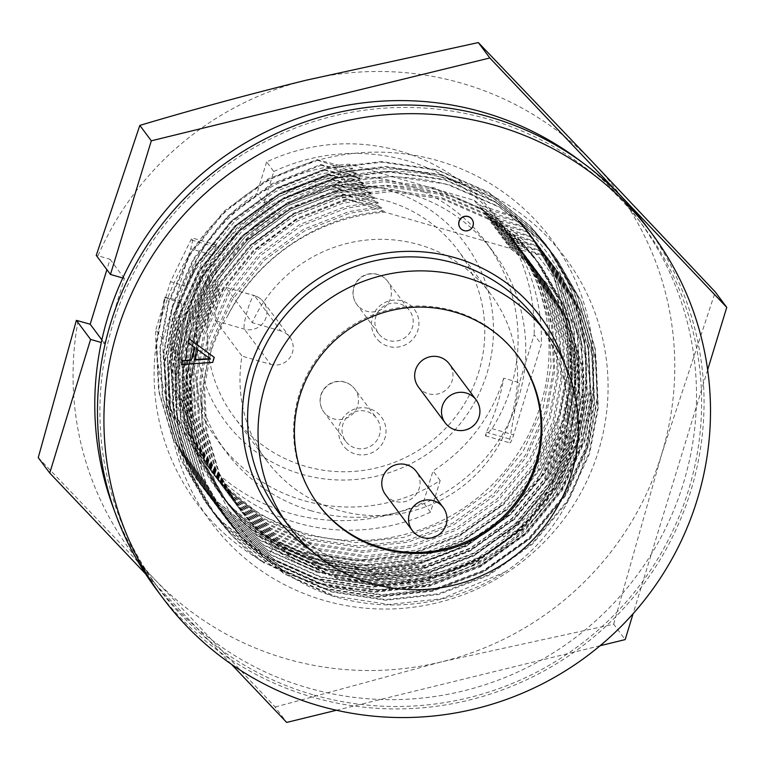 <?xml version="1.0" encoding="UTF-8"?>
<svg xmlns="http://www.w3.org/2000/svg" width="765" height="765" viewBox="0 0 765 765"><rect width="100%" height="100%" fill="white"/><g stroke="black" fill="none" stroke-linecap="round" stroke-linejoin="round"><path stroke-width="0.57" stroke-dasharray="3.83 2.87" d="M272.885 548.17L243.633 522.973L228.993 505.589L206.474 466.612L193.421 422.49L191.087 376.772L199.034 333.129L219.593 287.143L252.374 246.464L294.563 215.692L341.448 197.418L391.231 191.575L442.313 199.015L489.361 219.651L527.86 250.729L542.375 267.941L564.627 306.555L577.393 350.293L579.44 395.639L571.245 438.938L550.398 484.541L517.293 524.79L474.778 555.132L427.606 573.023L377.537 578.474L326.139 570.604L278.766 549.547L239.981 518.077L225.34 500.693L202.821 461.716L189.768 417.604L187.435 371.876L195.381 328.233L215.94 282.237L248.721 241.568L290.91 210.796L337.795 192.522L387.578 186.679L438.661 194.119L485.708 214.745L524.207 245.833L538.723 263.045L560.975 301.659L573.74 345.388L575.787 390.743L567.582 434.042L546.745 479.645L513.64 519.894L471.125 550.236L423.953 568.127L373.884 573.578L322.476 565.708L275.113 544.651L236.328 513.181L221.687 495.797L199.168 456.82L186.115 412.698L183.782 366.98L191.728 323.337L212.288 277.341L245.068 236.672L287.257 205.9L334.142 187.626L383.925 181.783L435.008 189.223L482.055 209.849L520.554 240.937L535.07 258.149L557.312 296.763L570.088 340.492L572.124 385.847L563.929 429.146L543.093 474.749L509.987 514.998L467.472 545.34L420.301 563.231L370.231 568.682L318.823 560.812L271.451 539.755L232.675 508.285L218.025 490.901L198.078 457.623L184.977 420.186C166.33 352.12 188.926 275.84 240.067 226.842C290.346 177.031 367.496 157.322 434.893 175.567C530.403 198.795 597.063 297.069 585.024 394.817A213.483 210.174 -36.7 0 1 503.896 537.135L549.729 488.663L577.766 430.858L586.65 383.839L584.422 334.601L570.547 287.105L546.392 245.173L530.614 226.469L488.816 192.704L437.723 170.299L382.251 162.199L328.204 168.52L277.284 188.343L231.47 221.735L195.869 265.876L173.54 315.782L164.905 363.146L167.42 412.765L181.582 460.645L206.014 502.949L221.907 521.807L263.992 555.954L315.409 578.799L371.197 587.319L425.541 581.39L476.738 561.95L522.877 528.988L558.804 485.287L581.419 435.754L590.303 388.735L588.075 339.488L574.199 291.991L550.035 250.059L534.266 231.365L492.469 197.609L441.376 175.195L385.904 167.095L331.857 173.416L280.946 193.239L235.123 226.631L199.522 270.772L177.193 320.678L168.558 368.041L171.073 417.671L185.235 465.55L209.667 507.845L225.56 526.702L267.645 560.85L319.062 583.695L374.85 592.215L429.194 586.286L480.391 566.846L526.53 533.884L562.457 490.183L585.072 440.659L593.956 393.631L591.727 344.384L577.852 296.887L553.688 254.955L537.919 236.261L496.122 202.505L445.029 180.091L389.557 171.991L335.51 178.312L284.599 198.135L238.776 231.527L203.174 275.668L180.846 325.574L172.211 372.938L174.726 422.567L188.888 470.446L213.32 512.741L229.213 531.598L271.298 565.746L322.715 588.591L378.503 597.111L432.847 591.182L484.044 571.742L530.183 538.79L566.11 495.079L588.725 445.555L597.608 398.527L595.38 349.28L581.505 301.783L557.341 259.851L541.582 241.157L499.774 207.401L448.682 184.987C411.245 174.812 374.735 174.219 339.163 183.208C269.232 198.46 203.222 261.324 184.499 330.47C175.195 360.812 173.072 392.646 178.13 425.971A213.483 210.174 143.3 0 0 216.686 517.255A213.483 210.174 143.3 0 0 264.155 563.231L272.885 548.17A196.643 193.602 143.3 0 0 329.591 575.242A196.643 193.602 143.3 0 0 578.33 424.556C603.116 327.649 541.247 222.472 446.454 195.008C379.918 173.378 302.519 190.447 249.533 236.93C195.496 282.907 168.109 356.327 178.13 425.971M585.024 394.817L586.363 355.151L580.023 315.486L566.215 277.982L545.933 244.551L530.164 225.857L488.357 192.091L437.264 169.687L381.802 161.587L327.745 167.908L276.834 187.731L231.011 221.123L195.41 265.264L173.081 315.17L164.446 362.534L166.961 412.153L181.123 460.033L205.556 502.337L221.448 521.194L263.543 555.342L314.951 578.187L370.738 586.707L425.082 580.778L476.289 561.338L522.419 528.376L558.345 484.675L580.96 435.151L589.853 388.123L587.616 338.876L573.74 291.379L549.576 249.447L533.817 230.753L492.01 196.997L440.917 174.583L385.455 166.483L331.398 172.804L280.487 192.627L234.673 226.019L199.063 270.16L176.734 320.066L168.099 367.43L170.614 417.059L184.776 464.938L209.208 507.233L225.101 526.091L267.195 560.238L318.603 583.083L374.391 591.603L428.735 585.674L479.942 566.234L526.071 533.272L561.998 489.571L584.613 440.047L593.506 393.019L591.269 343.772L577.403 296.275L553.229 254.343L537.47 235.649L495.663 201.893L444.57 179.479L389.108 171.379L335.051 177.7L284.14 197.533L238.326 230.915L202.715 275.056L180.387 324.962L171.752 372.326L174.267 421.955L188.429 469.834L212.861 512.129L228.754 530.986L270.848 565.134L322.256 587.979L378.053 596.499L432.388 590.57L483.595 571.13L529.724 538.178L565.651 494.467L588.266 444.943L597.159 397.915L594.921 348.668L581.056 301.171L556.891 259.239L541.123 240.545L499.325 206.789L448.233 184.375L392.761 176.285L338.704 182.596L287.793 202.429L241.979 235.811L206.368 279.952L184.04 329.858L175.415 377.222L177.92 426.851L192.082 474.73L216.514 517.025L232.407 535.883L264.155 563.231M452.517 179.985A221.047 217.614 -36.7 0 1 598.469 451.044A221.047 217.614 -36.7 0 1 323.978 600.42A221.047 217.614 -36.7 0 1 178.025 329.361A221.047 217.614 -36.7 0 1 452.517 179.985M503.896 537.135L494.697 525.45A196.643 193.602 -36.7 0 1 318.221 559.999A196.643 193.602 -36.7 0 1 217.786 490.575A196.643 193.602 -36.7 0 1 184.977 420.186M309.653 581.218A221.047 217.614 143.3 0 0 584.135 431.843A221.047 217.614 143.3 0 0 438.192 160.774A221.047 217.614 143.3 0 0 163.7 310.15A221.047 217.614 143.3 0 0 309.653 581.218M78.107 320.736A302.529 297.843 143.3 0 0 153.88 578.531A302.529 297.843 143.3 0 0 441.596 661.811A302.529 297.843 143.3 0 0 661.639 454.276A302.529 297.843 143.3 0 0 593.956 163.461A302.529 297.843 143.3 0 0 461.888 83.28A302.529 297.843 143.3 0 0 306.239 80.191A302.529 297.843 143.3 0 0 97.977 255.768L110.055 259.268L106.88 269.643M494.697 525.45L536.944 480.822L562.772 427.597L570.967 384.298L568.931 338.952L556.165 295.214L533.913 256.6L519.387 239.388L480.898 208.3L433.851 187.674L382.768 180.234L332.985 186.067L286.1 204.351L243.911 235.123L211.121 275.792L190.571 321.788L182.625 365.421L184.948 411.149L198.001 455.271L220.521 494.247L235.171 511.622L273.947 543.093L321.319 564.149L372.727 572.019L422.796 566.569L469.968 548.677L512.483 518.335L545.579 478.096L566.425 432.493L574.62 389.184L572.583 343.839L559.808 300.109L537.566 261.496L523.05 244.284L484.551 213.196L437.504 192.57L386.421 185.13L336.638 190.963L289.753 209.247L247.564 240.019L214.774 280.688L194.224 326.684L186.278 370.317L188.601 416.045L201.664 460.167L224.174 499.143L238.823 516.518L277.599 547.989L324.972 569.055L376.38 576.915L426.449 571.465L473.621 553.583L516.136 523.231L549.241 482.992L570.078 437.389L578.273 394.09L576.236 348.735L563.461 305.005L541.218 266.392L526.702 249.18L488.204 218.092L441.156 197.466L390.074 190.026L340.291 195.859L293.406 214.143L251.216 244.915L218.436 285.584L197.877 331.58L189.93 375.213L192.264 420.941L205.316 465.063L227.836 504.039L242.476 521.424L281.262 552.894L328.625 573.951C363.337 583.609 397.159 584.422 430.102 576.361C501.486 561.587 566.31 494.391 578.33 424.556M122.783 278.011L124.379 278.47L104.518 343.437L101.296 342.51M231.393 664.24L145.522 573.855M600.095 645.736L336.447 710.255M707.654 369.839L633.085 613.731M38.25 457.633L153.88 578.531L275.18 707.023L286.674 722.428M275.18 707.023L441.596 661.811L613.683 624.192L625.177 639.597M613.683 624.192L661.639 454.276L715.256 291.962M97.977 255.768L96.247 255.395M124.379 278.47L110.055 259.268M104.518 343.437L101.869 339.88M418.369 386.918A19.278 18.972 143.3 0 0 446.98 389.06A19.278 18.972 143.3 0 0 449.265 363.863M385.455 494.573A19.278 18.972 143.3 0 0 414.066 496.724A19.278 18.972 143.3 0 0 416.351 471.527M430.523 512.129L423.361 502.529A190.303 187.349 -36.7 0 1 289.648 513.21A190.303 187.349 -36.7 0 1 192.464 446.024A190.303 187.349 -36.7 0 1 155.802 329.772L162.974 339.373A190.303 187.349 -36.7 0 0 199.627 455.624A190.303 187.349 -36.7 0 0 296.82 522.811A190.303 187.349 -36.7 0 0 430.523 512.129L440.171 480.563A166.885 164.293 -36.7 0 1 303.628 500.53A166.885 164.293 -36.7 0 1 218.398 441.615A166.885 164.293 -36.7 0 1 212.268 255.003L216.83 245.096L214.506 246.674C202.687 258.78 193.277 271.986 186.278 286.282A166.885 164.293 -36.7 0 1 256.964 193.478L264.126 203.079A166.885 164.293 -36.7 0 1 400.669 183.112A166.885 164.293 -36.7 0 1 485.899 242.027A166.885 164.293 -36.7 0 1 492.029 428.639L485.421 435.801L486.301 432.282C494.592 415.462 500.396 397.418 503.695 378.159L519.473 382.72L534.161 334.668L541.324 344.269L513.621 434.883A9.763 1.367 106.1 0 1 509.882 442.887A9.763 1.367 106.1 0 1 509.873 439.11L519.473 382.72M311.307 510.819A166.885 164.293 -36.7 0 1 226.077 451.905A166.885 164.293 -36.7 0 1 224.461 258.541A166.885 164.293 -36.7 0 1 408.347 193.402A166.885 164.293 -36.7 0 1 493.578 252.316A166.885 164.293 -36.7 0 1 495.185 445.679A166.885 164.293 -36.7 0 1 311.307 510.819M301.573 474.224A149.318 147.004 143.3 0 0 486.989 373.32A149.318 147.004 143.3 0 0 388.4 190.217A149.318 147.004 143.3 0 0 202.983 291.121A149.318 147.004 143.3 0 0 301.573 474.224M386.583 200.87A139.555 137.394 -36.7 0 1 457.862 250.136A139.555 137.394 -36.7 0 1 459.21 411.838A139.555 137.394 -36.7 0 1 305.436 466.315A139.555 137.394 -36.7 0 1 234.157 417.049A139.555 137.394 -36.7 0 1 232.809 255.347A139.555 137.394 -36.7 0 1 386.583 200.87M215.682 320.831L244.331 329.122A17.566 17.299 -36.7 0 0 263.514 301.907L289.82 337.164A17.566 17.299 -36.7 0 0 280.841 330.958L254.544 295.711A17.566 17.299 -36.7 0 1 263.514 301.907A17.566 17.566 0 0 0 254.315 295.539A17.566 2.467 -73.9 0 1 254.544 295.711L225.895 287.42L252.201 322.667A139.555 137.394 -36.7 0 1 419.335 244.762A139.555 137.394 -36.7 0 1 490.614 294.028A139.555 137.394 -36.7 0 1 491.952 455.73A139.555 137.394 -36.7 0 1 338.178 510.207A139.555 137.394 -36.7 0 1 266.909 460.941A139.555 137.394 -36.7 0 1 241.989 356.079L215.682 320.831C214.516 318.25 215.252 311.757 217.891 301.353C221.458 291.446 224.126 286.808 225.895 287.42L254.315 295.539A17.566 2.467 -73.9 0 0 247.592 309.949A17.566 2.467 -73.9 0 0 244.331 329.122L270.628 364.37L241.989 356.079M348.974 444.695A19.278 18.972 -36.7 0 1 347.999 416.131A19.278 18.972 -36.7 0 1 376.619 418.273A19.278 18.972 -36.7 0 1 348.974 444.695M347.205 449.763A23.858 23.495 -36.7 0 1 344.001 416.562A23.858 23.495 -36.7 0 1 377.403 412.87A23.858 23.495 -36.7 0 1 380.607 446.081A23.858 23.495 -36.7 0 1 347.205 449.763M381.888 337.04A19.278 18.972 -36.7 0 1 380.913 308.467A19.278 18.972 -36.7 0 1 409.533 310.609A19.278 18.972 -36.7 0 1 381.888 337.04M380.119 342.098A23.858 23.495 -36.7 0 1 376.916 308.897A23.858 23.495 -36.7 0 1 410.317 305.206A23.858 23.495 -36.7 0 1 413.521 338.417A23.858 23.495 -36.7 0 1 380.119 342.098M645.191 224.604A304.967 300.243 -36.7 0 1 648.137 577.967A304.967 300.243 -36.7 0 1 312.091 697.02A304.967 300.243 -36.7 0 1 156.337 589.356M460.157 227.874A7.315 7.21 143.3 0 0 471.881 227.568A7.315 7.21 143.3 0 0 471.89 219.125M517.484 355.352A124.427 122.496 143.3 0 0 517.083 354.807A124.427 122.496 143.3 0 0 453.54 310.886A124.427 122.496 143.3 0 0 316.433 359.454A124.427 122.496 143.3 0 0 317.628 503.628A124.427 122.496 143.3 0 0 318.03 504.164M581.649 161.941A302.529 297.843 -36.7 0 1 638.125 219.201A302.529 297.843 -36.7 0 1 641.041 569.743A302.529 297.843 -36.7 0 1 307.683 687.84A302.529 297.843 -36.7 0 1 153.172 581.037A302.529 297.843 -36.7 0 1 114.368 510.599M312.799 694.697A302.529 297.843 -36.7 0 1 158.288 587.893A302.529 297.843 -36.7 0 1 155.371 237.351A302.529 297.843 -36.7 0 1 488.73 119.254A302.529 297.843 -36.7 0 1 643.241 226.058A302.529 297.843 -36.7 0 1 646.157 576.6A302.529 297.843 -36.7 0 1 312.799 694.697M227.683 315.821A190.303 187.349 -36.7 0 1 385.063 212.182L510.083 248.367A190.303 187.349 -36.7 0 1 539.794 275.907C622.471 357.8 602.265 507.482 505.015 571.971A206.894 203.691 143.3 0 1 332.306 595.935C220.626 559.932 165.336 417.47 227.683 315.821C257.26 256.036 322.18 214.64 384.46 211.37L385.063 212.182M209.993 358.622L197.638 349.414L194.97 359.569M195.094 347.74L187.798 342.28M212.727 362.38L181.114 364.14M213.951 356.949L212.421 361.969M289.82 337.164A17.566 17.299 -36.7 0 1 270.628 364.37M280.841 330.958L252.201 322.667M162.974 339.373L190.676 248.759A9.763 1.367 -73.9 0 0 192.369 238.011A9.763 1.367 -73.9 0 0 190.934 239.856L170.499 281.721L155.802 329.772M264.126 203.079L273.774 171.513L266.612 161.912A190.303 187.349 -36.7 0 1 497.508 218.417A190.303 187.349 -36.7 0 1 534.161 334.668M273.774 171.513A190.303 187.349 -36.7 0 1 504.671 228.018A190.303 187.349 -36.7 0 1 541.324 344.269M440.171 480.563L433.009 470.963L423.361 502.529M186.278 286.282L170.499 281.721M266.612 161.912L256.964 193.478M503.695 378.159A166.885 164.293 -36.7 0 1 433.009 470.963M164.58 297.193L179.354 300.416L181.869 303.781L164.58 297.193L156.213 343.093L158.651 391.192L172.383 437.599L196.06 478.594L211.475 496.887L252.268 529.982L302.099 552.129L356.174 560.401L408.845 554.654L458.465 535.816L503.188 503.886L538.005 461.534L559.932 413.54L568.548 367.975L566.387 320.258L552.952 274.233L529.533 233.602L515.036 216.304L477.303 204.437L501.18 225.512L515.189 242.113L536.734 279.483L549.107 321.816L551.087 365.708L543.15 407.63L522.973 451.752L490.929 490.69L449.782 520.047L404.13 537.355L355.668 542.624L305.914 535.003L260.071 514.615L222.538 484.159L208.367 467.348L186.564 429.624L173.932 386.918L171.666 342.653L179.354 300.416M207.305 465.914A190.303 187.349 -36.7 0 0 471.862 502.27A190.303 187.349 -36.7 0 0 512.349 238.307A190.303 187.349 -36.7 0 0 474.262 200.354L349.242 164.169A190.303 187.349 -36.7 0 0 188.649 274.31A190.303 187.349 -36.7 0 0 207.305 465.914L208.357 467.329M165.087 297.872L156.72 343.772L159.158 391.862L172.88 438.269L196.567 479.263L211.982 497.556L252.775 530.661L302.605 552.808L356.681 561.07L409.351 555.323L458.971 536.495L503.686 504.556L538.512 462.203L560.429 414.219L569.055 368.654L566.894 320.927L553.458 274.912L530.04 234.272L515.036 216.304M181.869 303.781L174.181 346.019L176.438 390.284L189.079 432.99L210.882 470.714L225.044 487.525L262.586 517.991L308.429 538.369L358.183 545.99L406.636 540.721L452.297 523.423L493.444 494.066L525.488 455.127L545.665 410.996L553.602 369.084L551.613 325.182L539.249 282.849L517.704 245.489L503.695 228.888L479.818 207.803L515.543 216.983M474.262 200.354L477.303 204.437M479.818 207.803L504.843 230.418L518.852 247.028L540.396 284.389L552.76 326.722L554.74 370.614L546.803 412.526L526.626 456.657L494.582 495.596L453.435 524.953L407.783 542.261L359.32 547.52L309.576 539.908L263.724 519.521L226.191 489.055L212.106 472.359L190.265 434.616L177.595 391.89L175.319 347.587L183.007 305.311L202.897 260.798L234.616 221.429L275.438 191.642L320.812 173.951L352.703 168.816L349.242 164.169M352.703 168.816L316.987 159.627L267.96 179.01L223.925 211.36L189.71 253.97L168.233 302.089L159.866 348.027L162.323 396.146L176.074 442.581L199.789 483.585L215.128 501.783L255.921 534.888L305.751 557.025L359.827 565.297L412.498 559.55L462.127 540.721L506.841 508.782L541.658 466.43L563.585 418.436L572.201 372.88L570.04 325.154L556.604 279.139L533.195 238.508L518.689 221.209L480.956 209.333M316.987 159.627L317.485 160.306L268.467 179.679L224.422 212.039L190.217 254.649L168.74 302.768L160.373 348.697L162.821 396.825L176.572 443.251L200.287 484.255L215.634 502.462L256.428 535.557L306.258 557.704L360.334 565.966L413.004 560.229L462.624 541.39L507.348 509.461L542.165 467.109L564.092 419.115L572.708 373.55L570.547 325.833L557.111 279.808L533.702 239.177L518.689 221.209M317.485 160.306L355.218 172.182L323.327 177.317L277.953 195.008L237.131 224.795L205.412 264.164L185.522 308.678L177.834 350.953L180.11 395.256L192.78 437.982L214.621 475.725L228.706 492.421L266.239 522.887L312.082 543.274L361.835 550.896L410.298 545.627L455.95 528.319L497.097 498.962L529.141 460.023L549.318 415.892L557.255 373.98L555.275 330.088L542.911 287.764L521.367 250.394L507.348 233.784L483.47 212.699L519.196 221.879M483.47 212.699L508.495 235.314L522.514 251.924L544.049 289.294L556.413 331.618L558.393 375.51L550.456 417.422L530.279 461.553L498.235 500.492L457.097 529.849L411.436 547.157L362.983 552.426L313.229 544.804L267.377 524.417L229.844 493.951L215.759 477.255L193.918 439.521L181.248 396.786L178.981 352.483L186.66 310.207L206.55 265.694L238.269 226.325L279.101 196.538L324.465 178.847L356.366 173.712L355.218 172.182M356.366 173.712L320.64 164.532L271.623 183.906L227.578 216.256L193.363 258.876L171.886 306.985L163.528 352.923L165.976 401.051L179.727 447.477L203.442 488.481L218.78 506.679L259.574 539.784L309.414 561.931L363.48 570.193L416.15 564.446L465.78 545.617L510.494 513.678L545.321 471.326L567.238 423.341L575.854 377.776L573.702 330.059L560.267 284.035L536.848 243.404L522.352 226.105L484.618 214.229M320.64 164.532L321.137 165.202L272.12 184.585L228.075 216.935L193.87 259.545L172.393 307.664L164.026 353.602L166.483 401.721L180.234 448.156L203.949 489.16L219.287 507.358L260.081 540.453L309.911 562.6L363.987 570.872L416.657 565.125L466.287 546.296L511.001 514.357L545.818 472.005L567.745 424.011L576.361 378.455L574.199 330.729L560.764 284.714L537.355 244.073L522.352 226.105M321.137 165.202L358.871 177.078L326.98 182.213L281.606 199.914L240.784 229.691L209.065 269.06L189.175 313.574L181.496 355.859L183.763 400.152L196.433 442.887L218.274 480.621L232.359 497.327L269.892 527.783L315.744 548.17L365.488 555.792L413.951 550.523L459.612 533.215L500.75 503.858L532.794 464.919L552.971 420.798L560.908 378.885L558.928 334.984L546.564 292.66L525.019 255.29L511.01 238.68L487.123 217.595L522.849 226.784M487.123 217.595L512.148 240.21L526.167 256.82L547.711 294.19L560.066 336.514L562.046 380.415L554.109 422.328L533.941 466.449L501.897 505.388L460.75 534.745L415.089 552.053L366.636 557.322L316.882 549.7L271.04 529.313L233.497 498.856L219.421 482.151L197.58 444.417L184.91 401.682L182.634 357.389L190.322 315.113L210.203 270.6L241.931 231.231L282.754 201.444L328.118 183.743L360.019 178.608L358.871 177.078M360.019 178.608L324.293 169.428L275.276 188.802L231.231 221.162L197.026 263.772L175.548 311.891L167.181 357.819L169.629 405.947L183.38 452.373L207.095 493.377L222.443 511.584L263.236 544.68L313.067 566.827L367.143 575.089L419.813 569.351L469.433 550.513L514.147 518.584L548.974 476.232L570.891 428.237L579.516 382.672L577.355 334.955L563.92 288.931L540.501 248.3L526.004 231.001L488.271 219.134M324.293 169.428L324.8 170.107L275.782 189.481L231.738 221.831L197.523 264.451L176.046 312.56L167.688 358.498L170.136 406.626L183.887 453.052L207.602 494.056L222.94 512.254L263.734 545.359L313.564 567.506L367.64 575.768L420.31 570.021L469.94 551.192L514.654 519.253L549.48 476.901L571.398 428.916L580.013 383.351L577.862 335.634L564.417 289.61L541.008 248.979L526.004 231.001M324.8 170.107L362.534 181.974L330.633 187.119L285.269 204.81L244.437 234.597L212.718 273.966L192.828 318.479L185.149 360.755L187.415 405.048L200.086 447.783L221.927 485.517L236.012 502.223L273.545 532.679L319.397 553.066L369.151 560.688L417.604 555.419L463.265 538.12L504.412 508.763L536.447 469.825L556.624 425.694L564.56 383.781L562.581 339.889L550.217 297.556L528.682 260.196L514.663 243.586L490.786 222.5L526.511 231.68M490.786 222.5L515.801 245.116L529.82 261.726L551.364 299.086L563.729 341.42L565.708 385.311L557.771 427.224L537.594 471.355L505.55 510.293L464.403 539.65L418.751 556.949L370.289 562.218L320.535 554.596L274.692 534.219L237.16 503.752L223.074 487.047L201.233 449.313L188.563 406.578L186.287 362.285L193.975 320.009L213.865 275.496L245.584 236.127L286.406 206.34L331.781 188.649L363.671 183.514L362.534 181.974M363.671 183.514L327.946 174.324L278.929 193.698L234.884 226.058L200.679 268.668L179.201 316.786L170.834 362.715L173.282 410.843L187.033 457.269L210.748 498.283L226.096 516.48L266.889 549.576L316.72 571.723L370.796 579.994L423.466 574.247L473.086 555.419L517.809 523.48L552.626 481.128L574.553 433.133L583.169 387.578L581.008 339.851L567.573 293.837L544.164 253.196L529.657 235.907L491.924 224.03M327.946 174.324L328.453 175.003L279.435 194.377L235.391 226.736L201.176 269.347L179.708 317.465L171.341 363.394L173.789 411.522L187.54 457.948L211.255 498.952L226.603 517.159L267.396 550.255L317.226 572.402L371.302 580.664L423.973 574.926L473.592 556.088L518.307 524.159L553.133 481.807L575.051 433.812L583.666 388.247L581.515 340.53L568.079 294.506L544.661 253.875L529.657 235.907M328.453 175.003L366.186 186.88L334.286 192.015L288.921 209.706L248.099 239.493L216.371 278.862L196.49 323.375L188.802 365.651L191.078 409.954L203.748 452.679L225.589 490.422L239.665 507.119L277.207 537.585L323.05 557.972L372.804 565.593L421.257 560.324L466.918 543.016L508.065 513.659L540.109 474.721L560.276 430.59L568.213 388.677L566.234 344.786L553.879 302.452L532.335 265.092L518.316 248.482L494.439 227.396L530.164 236.576M494.439 227.396L519.464 250.012L533.473 266.622L555.017 303.992L567.381 346.316L569.361 390.207L561.424 432.12L541.247 476.251L509.203 515.189L468.056 544.546L422.404 561.854L373.942 567.123L324.197 559.502L278.345 539.115L240.812 508.649L226.727 491.952L204.886 454.209L192.216 411.484L189.94 367.181L197.628 324.905L217.518 280.392L249.237 241.023L290.059 211.236L335.433 193.545L367.324 188.41L366.186 186.88M367.324 188.41L331.608 179.23L282.581 198.604L238.537 230.954L204.332 273.574L182.854 321.683L174.487 367.621L176.945 415.749L190.695 462.175L214.41 503.179L229.749 521.376L270.542 554.482L320.372 576.619L374.448 584.89L427.119 579.143L476.748 560.315L521.462 528.376L556.279 486.024L578.206 438.039L586.822 392.474L584.661 344.757L571.226 298.733L547.817 258.101L533.31 240.803L495.577 228.926M331.608 179.23L332.106 179.899L283.088 199.273L239.043 231.632L204.838 274.243L183.361 322.361L174.994 368.29L177.442 416.418L191.193 462.844L214.908 503.858L230.255 522.055L271.049 555.151L320.879 577.298L374.955 585.569L427.625 579.822L477.245 560.994L521.969 529.055L556.786 486.703L578.713 438.708L587.329 393.143L585.168 345.426L571.732 299.411L548.323 258.771L533.31 240.803M332.106 179.899L369.839 191.776L337.948 196.911L292.574 214.602L251.752 244.389L220.033 283.758L200.143 328.271L192.455 370.556L194.731 414.85L207.401 457.585L229.242 495.318L243.327 512.024L280.86 542.481L326.703 562.868L376.457 570.489L424.919 565.22L470.571 547.912L511.718 518.555L543.762 479.617L563.939 435.495L571.876 393.573L569.896 349.682L557.532 307.358L535.988 269.988L521.969 253.378L498.091 232.292L533.817 241.482M498.091 232.292L523.117 254.908L537.135 271.518L558.67 308.888L571.034 351.212L573.014 395.113L565.077 437.025L544.9 481.147L512.856 520.085L471.718 549.442L426.057 566.75L377.604 572.019L327.85 564.398L281.998 544.011L244.465 513.554L230.38 496.848L208.539 459.115L195.869 416.38L193.602 372.086L201.281 329.801L221.171 285.288L252.89 245.919L293.722 216.141L339.086 198.441L370.987 193.306L369.839 191.776M370.987 193.306L335.261 184.126L286.244 203.5L242.199 235.859L207.984 278.47L186.507 326.588L178.149 372.517L180.597 420.645L194.348 467.071L218.063 508.075L233.402 526.282L274.195 559.378L324.025 581.524L378.101 589.786L430.772 584.049L480.401 565.211L525.115 533.281L559.942 490.929L581.859 442.935L590.475 397.37L588.323 349.653L574.878 303.628L551.469 262.997L536.973 245.699L499.239 233.822M335.261 184.126L335.759 184.795L286.741 204.179L242.696 236.528L208.491 279.139L187.014 327.257L178.647 373.196L181.104 421.314L194.845 467.75L218.561 508.754L233.908 526.951L274.702 560.057L324.532 582.194L378.608 590.465L431.278 584.718L480.908 565.89L525.622 533.951L560.439 491.599L582.366 443.614L590.982 398.049L588.821 350.332L575.385 304.307L551.976 263.676L536.973 245.699M335.759 184.795L373.492 196.672L341.601 201.807L296.227 219.507L255.405 249.294L223.686 288.663L203.796 333.177L196.108 375.452L198.384 419.746L211.054 462.481L232.895 500.214L246.98 516.92L284.513 547.377L330.365 567.764L380.109 575.385L428.572 570.116L474.224 552.808L515.371 523.451L547.415 484.513L567.592 440.391L575.529 398.479L573.549 354.587L561.185 312.254L539.641 274.884L525.631 258.274L501.744 237.198L537.47 246.378M501.744 237.198L526.769 259.804L540.788 276.423L562.332 313.784L574.687 356.117L576.667 400.009L568.73 441.921L548.553 486.043L516.518 524.991L475.371 554.348L429.71 571.646L381.257 576.915L331.503 569.294L285.661 548.907L248.118 518.45L234.042 501.744L212.201 464.011L199.522 421.276L197.255 376.982L204.944 334.707L224.824 290.193L256.552 250.824L297.375 221.037L342.739 203.347L374.64 198.202L373.492 196.672M374.64 198.202L338.914 189.022L289.897 208.396L245.852 240.755L211.647 283.366L190.169 331.484L181.802 377.413L184.25 425.541L198.001 471.967L221.716 512.98L237.064 531.178L277.858 564.274L327.688 586.42L381.764 594.692L434.434 588.945L484.054 570.116L528.768 538.178L563.595 495.825L585.512 447.831L594.137 402.266L591.976 354.549L578.541 308.534L555.122 267.893L540.625 250.604L502.892 238.728M338.914 189.022L339.421 189.701L290.404 209.075L246.359 241.424L212.144 284.045L190.667 332.163L182.309 378.092L184.757 426.22L198.508 472.646L222.223 513.65L237.561 531.857L278.355 564.952L328.185 587.099L382.261 595.361L434.931 589.614L484.561 570.786L529.275 538.856L564.101 496.504L586.019 448.51L594.635 402.945L592.483 355.228L579.038 309.203L555.629 268.572L540.625 250.604M339.421 189.701L377.155 201.578L345.254 206.713L299.89 224.403L259.058 254.19L227.339 293.559L207.449 338.073L199.77 380.348L202.037 424.651L214.707 467.377L236.548 505.12L250.633 521.816L288.166 552.282L334.018 572.669L383.772 580.281L432.225 575.022L477.886 557.714L519.033 528.357L551.068 489.418L571.245 445.287L579.182 403.375L577.202 359.483L564.838 317.15L543.303 279.789L529.284 263.179L505.407 242.094L541.123 251.274M505.407 242.094L530.422 264.709L544.441 281.319L565.985 318.68L578.35 361.013L580.329 404.905L572.392 446.817L552.215 490.948L520.171 529.887L479.024 559.244L433.373 576.552L384.91 581.821L335.156 574.199L289.313 553.812L251.781 523.346L237.695 506.65L215.854 468.907L203.184 426.182L200.908 381.878L208.596 339.603L228.486 295.089L260.205 255.72L301.028 225.933L346.402 208.243L378.293 203.108L377.155 201.578M378.293 203.108L342.567 193.918L293.55 213.301L249.505 245.651L215.3 288.262L193.822 336.38L185.455 382.318L187.903 430.437L201.654 476.872L225.369 517.876L240.717 536.074L281.51 569.179L331.341 591.316L385.417 599.588L438.087 593.841L487.707 575.012L532.43 543.073L567.248 500.721L589.174 452.737L597.79 407.171L595.629 359.445L582.194 313.43L558.785 272.799L544.278 255.5L506.545 243.624M342.567 193.918L343.074 194.597L294.056 213.97L250.012 246.33L215.797 288.941L194.329 337.059L185.962 382.988L188.41 431.116L202.161 477.542L225.876 518.546L241.214 536.753L282.017 569.848L331.847 591.995L385.914 600.267L438.584 594.52L488.213 575.682L532.928 543.752L567.754 501.4L589.672 453.406L598.287 407.841L596.136 360.124L582.701 314.109L559.282 273.468L544.278 255.5M343.074 194.597L380.807 206.474L348.907 211.609L303.542 229.299L262.72 259.086L230.992 298.455L211.111 342.969L203.423 385.244L205.699 429.548L218.369 472.282L240.21 510.016L254.286 526.712L291.828 557.178L337.671 577.565L387.425 585.187L435.878 579.918L481.539 562.61L522.686 533.253L554.73 494.314L574.898 450.183L582.834 408.271L580.855 364.379L568.5 322.055L546.956 284.685L532.937 268.075L509.06 246.99L544.785 256.179M509.06 246.99L510.083 248.367M384.46 211.37L346.22 198.823L381.945 208.004L380.807 206.474M381.945 208.004L350.054 213.139L304.68 230.829L263.858 260.616L232.139 299.985L212.249 344.499L204.571 386.746L206.827 431.001L219.469 473.707L241.262 511.431L255.434 528.252L292.966 558.708L338.819 579.095L388.563 586.717L437.025 581.448L482.677 564.14L523.824 534.783L555.868 495.844L576.045 451.723L583.982 409.82L582.002 365.947L569.657 323.633L548.132 286.273L539.794 275.907M346.22 198.823L297.203 218.197L253.158 250.547L218.953 293.167L197.475 341.286L189.118 387.195L191.556 435.295L205.288 481.701L228.974 522.705L244.37 540.97L285.163 574.075L334.993 596.222L389.069 604.484L441.74 598.737L505.015 571.971M346.727 199.493L297.709 218.876L253.664 251.226L219.459 293.837L197.982 341.955L189.615 387.855L192.053 435.954L205.775 482.361L229.462 523.356L244.876 541.649L284.284 573.884L332.306 595.935M476.088 399.808A19.278 18.972 -36.7 0 1 448.443 426.239M443.174 507.472A19.278 18.972 -36.7 0 1 415.529 533.903M324.561 388.639A19.278 18.972 -36.7 0 1 354.797 389.031A19.278 18.972 -36.7 0 1 327.152 415.462A19.278 18.972 -36.7 0 1 324.561 388.639M357.484 280.975A19.278 18.972 -36.7 0 1 387.712 281.367A19.278 18.972 -36.7 0 1 360.066 307.798A19.278 18.972 -36.7 0 1 357.484 280.975M360.898 569.447A161.023 158.527 143.3 0 0 538.331 506.583A161.023 158.527 143.3 0 0 536.781 320.009C569.686 366.99 576.322 417.795 556.691 472.426C528.739 548.562 437.704 593.592 360.841 569.399C327.171 559.349 299.775 540.415 278.661 512.598A161.023 158.527 143.3 0 0 360.898 569.447M564.159 362.62A165.9 163.337 -36.7 0 1 524.857 529.017A165.9 163.337 -36.7 0 1 358.976 573.396A165.9 163.337 -36.7 0 1 311.709 550.972M463.944 230.533A7.315 7.21 143.3 0 0 473.028 225.579M486.301 432.282L509.873 439.11M212.268 255.003L190.676 248.759M214.506 246.674L190.934 239.856M492.029 428.639L513.621 434.883M549.586 249.447L550.035 250.059M553.238 254.343L553.688 254.955M556.891 259.239L557.35 259.851M205.556 502.328L206.014 502.94M209.208 507.224L209.667 507.836M212.861 512.12L213.32 512.732M533.913 256.6L535.07 258.149M537.566 261.496L538.723 263.045M541.218 266.392L542.375 267.941M220.521 494.238L221.678 495.797M224.174 499.134L225.331 500.693M227.827 504.03L228.984 505.589M545.933 244.551L546.382 245.163M218.398 441.615L226.077 451.905M490.614 294.028L457.862 250.136M345.723 441.329L323.901 412.086A19.278 19.278 0 0 1 324.436 388.352A19.278 19.278 0 0 1 354.797 389.031L376.619 418.273M378.637 333.664L356.815 304.422A19.278 19.278 0 0 1 357.351 280.688A19.278 19.278 0 0 1 387.712 281.367L409.533 310.609M517.083 354.807L517.886 355.888M153.172 581.037L158.288 587.893M638.125 219.201L643.241 226.058M317.628 503.628L318.431 504.709M266.909 460.941L234.157 417.049M199.627 455.624L192.464 446.024M504.671 228.018L497.508 218.417M216.83 245.096L192.369 238.011M485.421 435.811L509.882 442.887M485.899 242.027L493.578 252.316M196.07 478.594L196.567 479.273M529.533 233.602L530.04 234.272M210.872 470.695L212.01 472.225M512.349 238.307L515.237 242.17M517.742 245.536L518.89 247.076M199.722 483.499L200.22 484.168M533.195 238.498L533.693 239.177M214.525 475.601L215.663 477.13M521.405 250.442L522.543 251.972M203.375 488.395L203.882 489.074M536.848 243.394L537.346 244.073M218.178 480.497L219.326 482.026M525.058 255.338L526.196 256.868M207.028 493.291L207.535 493.97M540.501 248.29L541.008 248.969M221.84 485.393L222.978 486.923M528.711 260.234L529.858 261.764M210.691 498.197L211.188 498.866M544.154 253.196L544.661 253.865M225.493 490.289L226.631 491.819M532.364 265.139L533.511 266.669M214.343 503.093L214.841 503.762M547.807 258.092L548.314 258.771M229.146 495.194L230.284 496.724M536.026 270.035L537.164 271.565M217.996 507.989L218.503 508.668M551.469 262.988L551.967 263.667M232.799 500.09L233.947 501.62M539.679 274.931L540.817 276.461M221.649 512.885L222.156 513.564M555.122 267.893L555.629 268.563M236.452 504.986L237.599 506.516M543.332 279.837L544.479 281.367M225.302 517.79L225.809 518.46M558.775 272.789L559.282 273.468M240.114 509.892L241.252 511.422M546.985 284.733L548.132 286.263M228.965 522.686L229.462 523.365"/><path stroke-width="1.15" d="M726.75 307.367L715.256 291.962L593.956 163.461L478.326 42.572L489.82 57.977L726.75 307.367L707.654 369.839M49.744 473.038L90.595 339.411L76.385 320.363L38.25 457.633L49.744 473.038L145.522 573.855M106.88 269.643L90.194 324.236L76.385 320.363M101.296 342.51L90.595 339.411M336.447 710.255L286.674 722.428L231.393 664.24M633.085 613.731L625.177 639.597L600.095 645.736M478.326 42.572L306.239 80.191C248.606 94.411 193.134 109.491 139.823 125.403L96.247 255.395L110.466 274.444L151.317 140.808L489.82 57.977M110.466 274.444L122.783 278.011M139.823 125.403L151.317 140.808M101.869 339.88L90.194 324.236M446.014 360.487A19.278 18.972 143.3 0 0 418.369 386.918L445.192 422.863A19.278 18.972 -36.7 0 1 472.837 396.442A19.278 18.972 -36.7 0 1 476.088 399.808L449.265 363.863A19.278 18.972 143.3 0 0 446.014 360.487M413.1 468.151A19.278 18.972 143.3 0 0 385.455 494.573L412.278 530.528A19.278 18.972 -36.7 0 1 439.923 504.097A19.278 18.972 -36.7 0 1 443.174 507.472L416.351 471.527A19.278 18.972 143.3 0 0 413.1 468.151M162.782 597.991L156.337 589.356A304.967 300.243 -36.7 0 1 153.392 235.983A304.967 300.243 -36.7 0 1 489.437 116.94A304.967 300.243 -36.7 0 1 645.191 224.604L651.637 233.239A304.967 300.243 -36.7 0 1 654.582 586.612A304.967 300.243 -36.7 0 1 318.536 705.655A304.967 300.243 -36.7 0 1 162.782 597.991A304.967 300.243 -36.7 0 1 159.837 244.628A304.967 300.243 -36.7 0 1 495.883 125.575A304.967 300.243 -36.7 0 1 651.637 233.239M471.89 219.125A7.315 7.21 143.3 0 0 471.833 219.058A7.315 7.21 143.3 0 0 460.033 219.326A7.315 7.21 143.3 0 0 460.157 227.874M464.986 277.159A161.023 158.527 143.3 0 0 287.554 340.014A161.023 158.527 143.3 0 0 289.103 526.588A161.023 158.527 143.3 0 0 371.341 583.437A161.023 158.527 143.3 0 0 548.773 520.582A161.023 158.527 143.3 0 0 547.224 333.999A161.023 158.527 143.3 0 0 464.986 277.159M381.984 548.629A124.427 122.496 143.3 0 0 519.091 500.061A124.427 122.496 143.3 0 0 517.886 355.888A124.427 122.496 143.3 0 0 454.343 311.957A124.427 122.496 143.3 0 0 317.236 360.535A124.427 122.496 143.3 0 0 318.431 504.709A124.427 122.496 143.3 0 0 381.984 548.629M318.03 504.164A124.427 122.496 143.3 0 0 381.18 547.558A124.427 122.496 143.3 0 0 518.087 499.258A124.427 122.496 143.3 0 0 517.484 355.352M114.368 510.599A302.529 297.843 -36.7 0 1 175.988 198.728A302.529 297.843 -36.7 0 1 483.614 112.398A302.529 297.843 -36.7 0 1 581.649 161.941M194.97 359.569L209.993 358.622M194.836 360.009L210.538 359.014L197.944 349.825L194.836 360.009M212.727 362.38L181.42 364.551L182.577 360.755L191.269 360.248L195.094 347.74L188.104 342.691L189.261 338.895L214.267 357.36L212.727 362.38M189.261 338.895L214.267 357.36M188.104 342.691L188.955 338.484M191.269 360.248L194.74 347.482M182.577 360.755L190.963 359.837M181.42 364.551L182.271 360.344M448.443 426.239A19.278 18.972 -36.7 0 1 445.192 422.863A19.278 19.278 0 0 0 475.553 423.552A19.278 19.278 0 0 0 476.088 399.808M415.529 533.903A19.278 18.972 -36.7 0 1 412.278 530.528A19.278 19.278 0 0 0 442.639 531.206A19.278 19.278 0 0 0 443.174 507.472M473.028 225.579A7.315 7.21 143.3 0 0 468.199 216.61A7.315 7.21 143.3 0 0 460.205 227.941A7.315 7.21 143.3 0 0 463.944 230.533M547.224 333.999L536.781 320.009A161.023 158.527 143.3 0 0 454.544 263.16A161.023 158.527 143.3 0 0 277.112 326.024A161.023 158.527 143.3 0 0 278.661 512.598L289.103 526.588M311.709 550.972A165.9 163.337 -36.7 0 1 259.153 345.359A165.9 163.337 -36.7 0 1 455.452 257.834A165.9 163.337 -36.7 0 1 564.159 362.62M471.833 219.058L471.938 219.192A7.315 7.315 0 0 1 464.039 230.6A7.315 7.315 0 0 1 460.205 227.941L460.1 227.807"/></g></svg>
